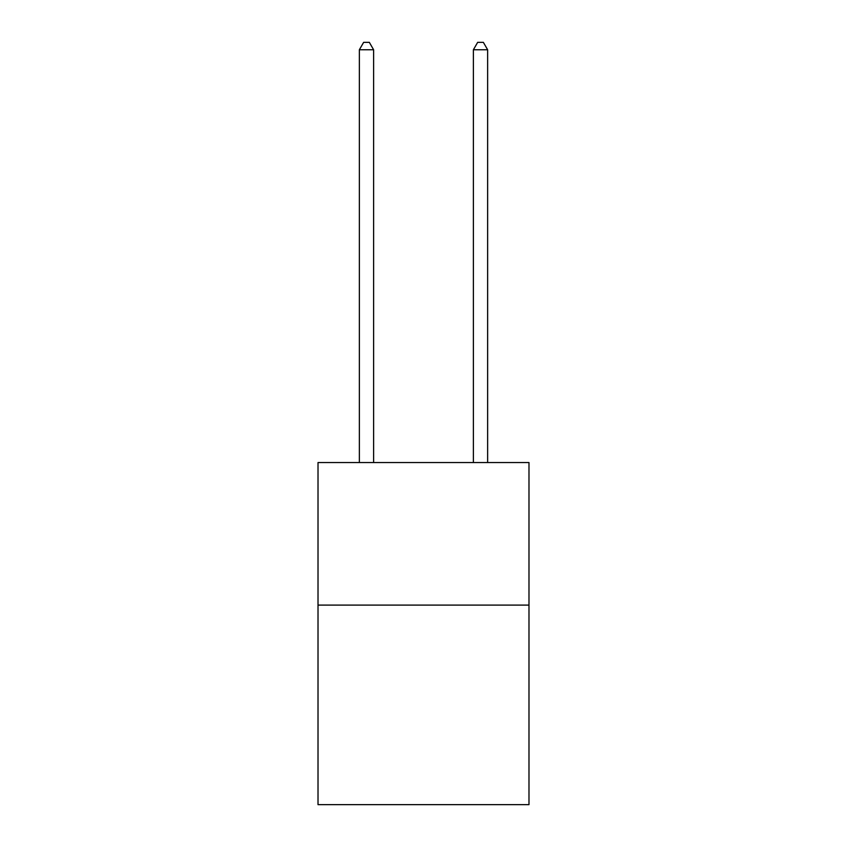 <?xml version="1.0" encoding="UTF-8"?>
<svg xmlns="http://www.w3.org/2000/svg" width="847" height="847" viewBox="0 0 847 847"><rect width="100%" height="100%" fill="white"/><g stroke="black" fill="none" stroke-linecap="round" stroke-linejoin="round"><path stroke-width="1.27" d="M528.983 605.097L528.983 804.65L318.017 804.65L318.017 462.557L528.983 462.557L528.983 605.097L318.017 605.097M373.612 462.557L373.612 49.761L359.361 49.761L359.361 462.557M359.361 49.761L363.638 42.35L369.334 42.35L373.612 49.761M487.639 462.557L487.639 49.761L473.388 49.761L473.388 462.557M473.388 49.761L477.666 42.35L483.362 42.35L487.639 49.761"/></g></svg>
